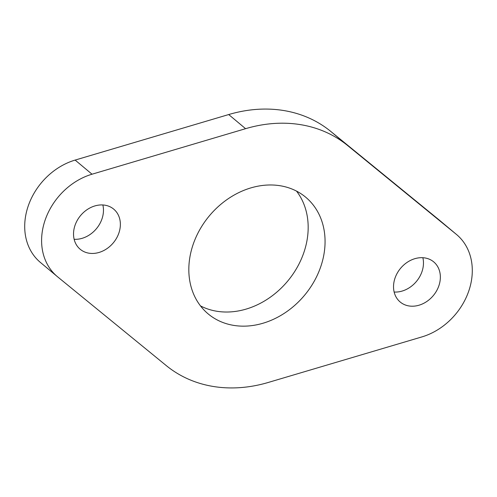 <?xml version="1.0" encoding="UTF-8"?>
<svg xmlns="http://www.w3.org/2000/svg" width="497" height="497" viewBox="0 0 497 497"><rect width="100%" height="100%" fill="white"/><g stroke="black" fill="none" stroke-linecap="round" stroke-linejoin="round"><path stroke-width="0.75" d="M300.735 124.685A142.583 116.223 -50.1 0 1 347.583 145.503L456.221 234.249A61.783 50.365 -50.1 0 1 456.594 234.559A61.783 50.365 -50.1 0 1 468.851 290.788A61.783 50.365 -50.1 0 1 421.866 336.923L268.305 382.448A142.583 116.223 -50.1 0 1 213.157 386.449A142.583 116.223 -50.1 0 1 166.309 365.63L57.671 276.885A61.783 50.365 -50.1 0 1 57.298 276.574A61.783 50.365 -50.1 0 1 45.041 220.345A61.783 50.365 -50.1 0 1 92.026 174.211L245.586 128.686A142.583 116.223 -50.1 0 1 300.735 124.685M456.594 234.559L439.702 220.426A61.783 50.365 129.9 0 0 439.329 220.115L330.691 131.37A142.583 116.223 129.9 0 0 283.843 110.551A142.583 116.223 129.9 0 0 228.695 114.552L75.134 160.077A61.783 50.365 129.9 0 0 28.149 206.212A61.783 50.365 129.9 0 0 40.406 262.441L57.298 276.574M200.477 305.891A76.047 61.988 129.9 0 0 216.698 311.234A76.047 61.988 129.9 0 0 293.727 273.002A76.047 61.988 129.9 0 0 296.523 191.109M280.302 185.766A76.047 61.988 -50.1 0 1 305.742 197.247A76.047 61.988 -50.1 0 1 314.147 281.377A76.047 61.988 -50.1 0 1 233.59 325.367A76.047 61.988 -50.1 0 1 208.15 313.887A76.047 61.988 -50.1 0 1 199.744 229.757A76.047 61.988 -50.1 0 1 280.302 185.766M74.14 239.287A26.142 21.309 129.9 0 0 102.86 204.963M104.979 205.199A26.142 21.309 -50.1 0 1 113.726 209.144A26.142 21.309 -50.1 0 1 116.615 238.063A26.142 21.309 -50.1 0 1 88.92 253.184A26.142 21.309 -50.1 0 1 80.172 249.239A26.142 21.309 -50.1 0 1 77.284 220.32A26.142 21.309 -50.1 0 1 104.979 205.199M394.14 292.037A26.142 21.309 129.9 0 0 422.86 257.713M424.972 257.949A26.142 21.309 -50.1 0 1 433.719 261.894A26.142 21.309 -50.1 0 1 436.608 290.813A26.142 21.309 -50.1 0 1 408.913 305.941A26.142 21.309 -50.1 0 1 400.172 301.99A26.142 21.309 -50.1 0 1 397.283 273.07A26.142 21.309 -50.1 0 1 424.972 257.949M330.691 131.37L347.583 145.503M439.329 220.115L456.221 234.249M75.134 160.077L92.026 174.211M228.695 114.552L245.586 128.686"/></g></svg>

